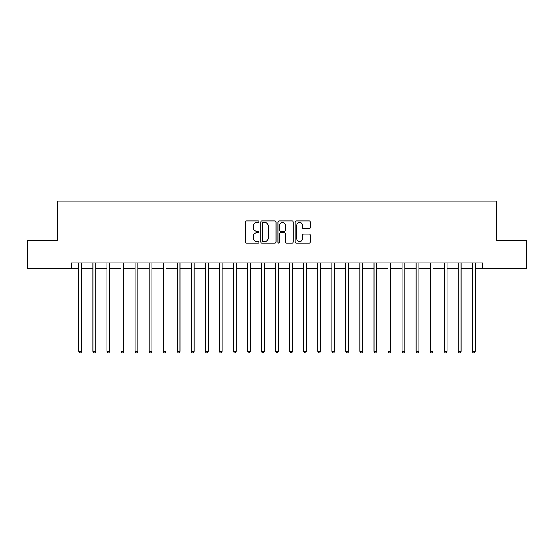 <?xml version="1.0" encoding="UTF-8"?>
<svg xmlns="http://www.w3.org/2000/svg" width="554" height="554" viewBox="0 0 554 554"><rect width="100%" height="100%" fill="white"/><g stroke="black" fill="none" stroke-linecap="round" stroke-linejoin="round"><path stroke-width="0.83" d="M259.016 221.766A0.776 0.776 0 0 0 258.24 220.998L246.516 220.998A1.101 1.101 0 0 0 245.415 222.099L245.415 241.959A1.101 1.101 0 0 0 246.516 243.067L258.24 243.067A0.776 0.776 0 0 0 259.016 242.292A0.776 0.776 0 0 0 258.24 241.523L256.724 241.523A3.532 3.532 0 0 1 253.192 237.991L253.192 236.336A3.532 3.532 0 0 1 256.724 232.805L258.24 232.805A0.776 0.776 0 0 0 259.016 232.029A0.776 0.776 0 0 0 258.24 231.26L256.724 231.26A3.532 3.532 0 0 1 253.192 227.729L253.192 226.074A3.532 3.532 0 0 1 256.724 222.542L258.24 222.542A0.776 0.776 0 0 0 259.016 221.766M309.25 228.774A1.101 1.101 0 0 0 310.351 227.673L310.351 222.099A1.101 1.101 0 0 0 309.25 220.998L296.231 220.998A1.101 1.101 0 0 0 295.123 222.099L295.123 241.959A1.101 1.101 0 0 0 296.231 243.067L309.25 243.067A1.101 1.101 0 0 0 310.351 241.959L310.351 235.228A1.101 1.101 0 0 0 309.25 234.127L303.675 234.127A1.101 1.101 0 0 0 302.574 235.228L302.574 238.566A2.95 2.95 0 0 1 299.624 241.523A2.95 2.95 0 0 1 296.667 238.566L296.667 225.492A2.95 2.95 0 0 1 299.624 222.542A2.95 2.95 0 0 1 302.574 225.492L302.574 227.673A1.101 1.101 0 0 0 303.675 228.774L309.25 228.774M71.265 268.565L27.7 268.565L27.7 240.464L57.214 240.464L57.214 201.116L496.786 201.116L496.786 240.464L526.3 240.464L526.3 268.565L482.735 268.565L482.735 262.949L71.265 262.949L71.265 268.565L78.855 268.565M276.037 222.099A1.101 1.101 0 0 0 274.929 220.998L261.91 220.998A1.101 1.101 0 0 0 260.809 222.099L260.809 241.959A1.101 1.101 0 0 0 261.91 243.067L274.929 243.067A1.101 1.101 0 0 0 276.037 241.959L276.037 222.099M279.071 220.998L292.09 220.998A1.101 1.101 0 0 1 293.191 222.099L293.191 241.959A1.101 1.101 0 0 1 292.09 243.067L286.515 243.067A1.101 1.101 0 0 1 285.414 241.959L285.414 233.906A1.101 1.101 0 0 0 284.313 232.805L280.615 232.805A1.101 1.101 0 0 0 279.514 233.906L279.514 242.292A0.776 0.776 0 0 1 278.738 243.067A0.776 0.776 0 0 1 277.963 242.292L277.963 222.099A1.101 1.101 0 0 1 279.071 220.998M81.667 268.565L92.906 268.565M95.717 268.565L106.957 268.565M109.768 268.565L121.014 268.565M123.819 268.565L135.065 268.565M137.877 268.565L149.116 268.565M151.928 268.565L163.174 268.565M165.978 268.565L177.225 268.565M180.036 268.565L191.275 268.565M194.087 268.565L205.333 268.565M208.138 268.565L219.384 268.565M222.196 268.565L233.435 268.565M236.246 268.565L247.486 268.565M250.297 268.565L261.543 268.565M264.355 268.565L275.594 268.565M278.406 268.565L289.645 268.565M292.457 268.565L303.703 268.565M306.514 268.565L317.754 268.565M320.565 268.565L331.804 268.565M334.616 268.565L345.862 268.565M348.667 268.565L359.913 268.565M362.725 268.565L373.964 268.565M376.775 268.565L388.022 268.565M390.826 268.565L402.072 268.565M404.884 268.565L416.123 268.565M418.935 268.565L430.181 268.565M432.986 268.565L444.232 268.565M447.043 268.565L458.283 268.565M461.094 268.565L472.333 268.565M475.145 268.565L482.735 268.565M263.122 222.542A0.776 0.776 0 0 0 262.354 223.31L262.354 240.748A0.776 0.776 0 0 0 263.122 241.523L264.722 241.523A3.532 3.532 0 0 0 268.254 237.991L268.254 226.074A3.532 3.532 0 0 0 264.722 222.542L263.122 222.542M285.414 225.547A2.95 2.95 0 0 0 282.464 222.597A2.95 2.95 0 0 0 279.514 225.547L279.514 230.152A1.101 1.101 0 0 0 280.615 231.26L284.313 231.26A1.101 1.101 0 0 0 285.414 230.152L285.414 225.547M81.805 262.949L81.743 263.088A1.122 1.122 0 0 0 81.667 263.51L81.667 351.423L78.855 351.423L78.855 263.51A1.122 1.122 0 0 0 78.772 263.088L78.716 262.949M81.667 351.423L80.822 352.884L79.693 352.884L78.855 351.423M95.856 262.949L95.8 263.088A1.122 1.122 0 0 0 95.717 263.51L95.717 351.423L92.906 351.423L92.906 263.51A1.122 1.122 0 0 0 92.823 263.088L92.767 262.949M95.717 351.423L94.873 352.884L93.751 352.884L92.906 351.423M109.907 262.949L109.851 263.088A1.122 1.122 0 0 0 109.768 263.51L109.768 351.423L106.957 351.423L106.957 263.51A1.122 1.122 0 0 0 106.88 263.088L106.818 262.949M109.768 351.423L108.923 352.884L107.801 352.884L106.957 351.423M123.964 262.949L123.902 263.088A1.122 1.122 0 0 0 123.819 263.51L123.819 351.423L121.014 351.423L121.014 263.51A1.122 1.122 0 0 0 120.931 263.088L120.876 262.949M123.819 351.423L122.981 352.884L121.852 352.884L121.014 351.423M138.015 262.949L137.96 263.088A1.122 1.122 0 0 0 137.877 263.51L137.877 351.423L135.065 351.423L135.065 263.51A1.122 1.122 0 0 0 134.982 263.088L134.927 262.949M137.877 351.423L137.032 352.884L135.91 352.884L135.065 351.423M152.066 262.949L152.011 263.088A1.122 1.122 0 0 0 151.928 263.51L151.928 351.423L149.116 351.423L149.116 263.51A1.122 1.122 0 0 0 149.04 263.088L148.978 262.949M151.928 351.423L151.083 352.884L149.961 352.884L149.116 351.423M166.117 262.949L166.061 263.088A1.122 1.122 0 0 0 165.978 263.51L165.978 351.423L163.174 351.423L163.174 263.51A1.122 1.122 0 0 0 163.091 263.088L163.035 262.949M165.978 351.423L165.14 352.884L164.012 352.884L163.174 351.423M180.175 262.949L180.112 263.088A1.122 1.122 0 0 0 180.036 263.51L180.036 351.423L177.225 351.423L177.225 263.51A1.122 1.122 0 0 0 177.142 263.088L177.086 262.949M180.036 351.423L179.191 352.884L178.069 352.884L177.225 351.423M194.225 262.949L194.17 263.088A1.122 1.122 0 0 0 194.087 263.51L194.087 351.423L191.275 351.423L191.275 263.51A1.122 1.122 0 0 0 191.192 263.088L191.137 262.949M194.087 351.423L193.242 352.884L192.12 352.884L191.275 351.423M208.276 262.949L208.221 263.088A1.122 1.122 0 0 0 208.138 263.51L208.138 351.423L205.333 351.423L205.333 263.51A1.122 1.122 0 0 0 205.25 263.088L205.188 262.949M208.138 351.423L207.3 352.884L206.171 352.884L205.333 351.423M222.334 262.949L222.272 263.088A1.122 1.122 0 0 0 222.196 263.51L222.196 351.423L219.384 351.423L219.384 263.51A1.122 1.122 0 0 0 219.301 263.088L219.246 262.949M222.196 351.423L221.351 352.884L220.229 352.884L219.384 351.423M236.385 262.949L236.329 263.088A1.122 1.122 0 0 0 236.246 263.51L236.246 351.423L233.435 351.423L233.435 263.51A1.122 1.122 0 0 0 233.352 263.088L233.296 262.949M236.246 351.423L235.402 352.884L234.28 352.884L233.435 351.423M250.436 262.949L250.38 263.088A1.122 1.122 0 0 0 250.297 263.51L250.297 351.423L247.486 351.423L247.486 263.51A1.122 1.122 0 0 0 247.409 263.088L247.347 262.949M250.297 351.423L249.459 352.884L248.331 352.884L247.486 351.423M264.493 262.949L264.431 263.088A1.122 1.122 0 0 0 264.355 263.51L264.355 351.423L261.543 351.423L261.543 263.51A1.122 1.122 0 0 0 261.46 263.088L261.405 262.949M264.355 351.423L263.51 352.884L262.388 352.884L261.543 351.423M278.544 262.949L278.489 263.088A1.122 1.122 0 0 0 278.406 263.51L278.406 351.423L275.594 351.423L275.594 263.51A1.122 1.122 0 0 0 275.511 263.088L275.456 262.949M278.406 351.423L277.561 352.884L276.439 352.884L275.594 351.423M292.595 262.949L292.54 263.088A1.122 1.122 0 0 0 292.457 263.51L292.457 351.423L289.645 351.423L289.645 263.51A1.122 1.122 0 0 0 289.569 263.088L289.507 262.949M292.457 351.423L291.612 352.884L290.49 352.884L289.645 351.423M306.653 262.949L306.591 263.088A1.122 1.122 0 0 0 306.514 263.51L306.514 351.423L303.703 351.423L303.703 263.51A1.122 1.122 0 0 0 303.62 263.088L303.564 262.949M306.514 351.423L305.669 352.884L304.541 352.884L303.703 351.423M320.704 262.949L320.648 263.088A1.122 1.122 0 0 0 320.565 263.51L320.565 351.423L317.754 351.423L317.754 263.51A1.122 1.122 0 0 0 317.671 263.088L317.615 262.949M320.565 351.423L319.72 352.884L318.598 352.884L317.754 351.423M334.755 262.949L334.699 263.088A1.122 1.122 0 0 0 334.616 263.51L334.616 351.423L331.804 351.423L331.804 263.51A1.122 1.122 0 0 0 331.728 263.088L331.666 262.949M334.616 351.423L333.771 352.884L332.649 352.884L331.804 351.423M348.812 262.949L348.75 263.088A1.122 1.122 0 0 0 348.667 263.51L348.667 351.423L345.862 351.423L345.862 263.51A1.122 1.122 0 0 0 345.779 263.088L345.724 262.949M348.667 351.423L347.829 352.884L346.7 352.884L345.862 351.423M362.863 262.949L362.808 263.088A1.122 1.122 0 0 0 362.725 263.51L362.725 351.423L359.913 351.423L359.913 263.51A1.122 1.122 0 0 0 359.83 263.088L359.775 262.949M362.725 351.423L361.88 352.884L360.758 352.884L359.913 351.423M376.914 262.949L376.859 263.088A1.122 1.122 0 0 0 376.775 263.51L376.775 351.423L373.964 351.423L373.964 263.51A1.122 1.122 0 0 0 373.888 263.088L373.825 262.949M376.775 351.423L375.931 352.884L374.809 352.884L373.964 351.423M390.965 262.949L390.909 263.088A1.122 1.122 0 0 0 390.826 263.51L390.826 351.423L388.022 351.423L388.022 263.51A1.122 1.122 0 0 0 387.939 263.088L387.883 262.949M390.826 351.423L389.988 352.884L388.86 352.884L388.022 351.423M405.022 262.949L404.96 263.088A1.122 1.122 0 0 0 404.884 263.51L404.884 351.423L402.072 351.423L402.072 263.51A1.122 1.122 0 0 0 401.989 263.088L401.934 262.949M404.884 351.423L404.039 352.884L402.917 352.884L402.072 351.423M419.073 262.949L419.018 263.088A1.122 1.122 0 0 0 418.935 263.51L418.935 351.423L416.123 351.423L416.123 263.51A1.122 1.122 0 0 0 416.04 263.088L415.985 262.949M418.935 351.423L418.09 352.884L416.968 352.884L416.123 351.423M433.124 262.949L433.069 263.088A1.122 1.122 0 0 0 432.986 263.51L432.986 351.423L430.181 351.423L430.181 263.51A1.122 1.122 0 0 0 430.098 263.088L430.036 262.949M432.986 351.423L432.148 352.884L431.019 352.884L430.181 351.423M447.182 262.949L447.12 263.088A1.122 1.122 0 0 0 447.043 263.51L447.043 351.423L444.232 351.423L444.232 263.51A1.122 1.122 0 0 0 444.149 263.088L444.093 262.949M447.043 351.423L446.199 352.884L445.077 352.884L444.232 351.423M461.233 262.949L461.177 263.088A1.122 1.122 0 0 0 461.094 263.51L461.094 351.423L458.283 351.423L458.283 263.51A1.122 1.122 0 0 0 458.2 263.088L458.144 262.949M461.094 351.423L460.249 352.884L459.127 352.884L458.283 351.423M475.284 262.949L475.228 263.088A1.122 1.122 0 0 0 475.145 263.51L475.145 351.423L472.333 351.423L472.333 263.51A1.122 1.122 0 0 0 472.257 263.088L472.195 262.949M475.145 351.423L474.307 352.884L473.178 352.884L472.333 351.423"/></g></svg>
